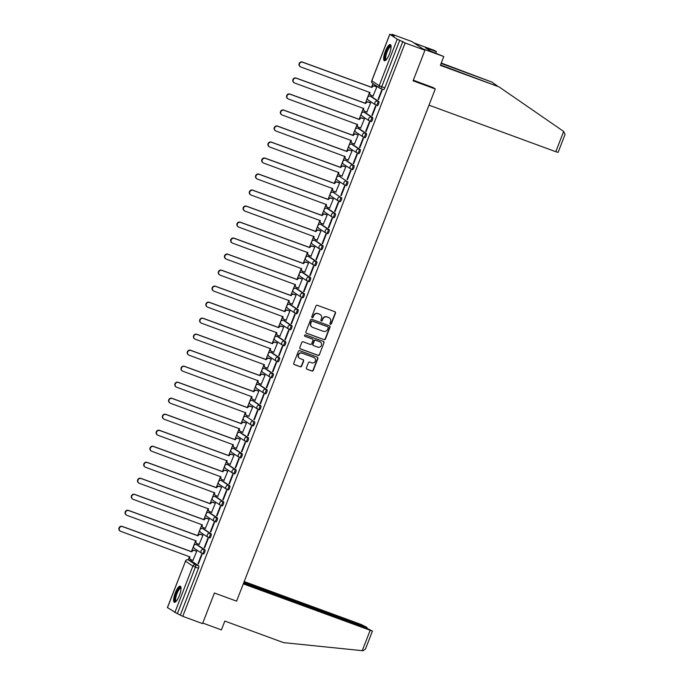 <?xml version="1.0" encoding="UTF-8"?>
<svg xmlns="http://www.w3.org/2000/svg" width="685" height="685" viewBox="0 0 685 685"><rect width="100%" height="100%" fill="white"/><g stroke="black" fill="none" stroke-linecap="round" stroke-linejoin="round"><path stroke-width="1.03" d="M330.393 324.262A0.762 0.728 123.6 0 0 331.352 323.808L335.504 313.105A1.079 1.036 123.6 0 0 334.914 311.735L317.335 305.287A1.079 1.036 123.6 0 0 315.965 305.938L311.812 316.641A0.762 0.728 123.6 0 0 312.223 317.592A0.762 0.728 123.6 0 0 313.182 317.138L313.721 315.759A3.468 3.322 123.6 0 1 318.097 313.679L319.561 314.218A3.468 3.322 123.6 0 1 321.436 318.585L320.897 319.972A0.762 0.728 123.6 0 0 321.308 320.931A0.762 0.728 123.6 0 0 322.267 320.477L322.806 319.09A3.468 3.322 123.6 0 1 327.182 317.009L328.646 317.549A3.468 3.322 123.6 0 1 330.521 321.924L329.982 323.303A0.762 0.728 123.6 0 0 330.393 324.262M330.127 324.091A0.762 0.728 123.6 0 0 331.095 323.637L335.239 312.934A1.079 1.036 123.6 0 0 334.991 311.769M311.958 317.42A0.762 0.728 123.6 0 0 312.925 316.967L313.721 315.759M321.042 320.751A0.762 0.728 123.6 0 0 322.01 320.297L322.806 319.09M202.349 553.617L203.368 553.994A2.209 0.608 -69.8 0 0 203.402 554.011A2.209 0.608 -69.8 0 0 204.712 552.213A2.209 0.608 -69.8 0 0 204.961 549.884L197.571 544.977A2.209 0.608 -69.8 0 0 197.537 544.96A2.209 0.608 -69.8 0 0 197.494 544.952M208.557 537.605L209.576 537.982A2.209 0.608 -69.8 0 0 209.61 537.999A2.209 0.608 -69.8 0 0 210.92 536.201A2.209 0.608 -69.8 0 0 211.168 533.872L203.779 528.966A2.209 0.608 -69.8 0 0 203.745 528.948A2.209 0.608 -69.8 0 0 203.702 528.94M208.814 512.526A2.209 0.608 110.2 0 1 208.856 512.534A2.209 0.608 110.2 0 1 208.899 512.551L216.28 517.458A2.209 0.608 110.2 0 1 216.032 519.787A2.209 0.608 110.2 0 1 214.73 521.585L215.784 521.97A2.209 0.608 -69.8 0 0 215.818 521.987A2.209 0.608 -69.8 0 0 217.128 520.189A2.209 0.608 -69.8 0 0 217.376 517.86L209.995 512.954A2.209 0.608 -69.8 0 0 209.952 512.937A2.209 0.608 -69.8 0 0 209.918 512.928M220.981 505.581L222 505.95A2.209 0.608 -69.8 0 0 222.034 505.975A2.209 0.608 -69.8 0 0 223.344 504.177A2.209 0.608 -69.8 0 0 223.593 501.848L216.203 496.942A2.209 0.608 -69.8 0 0 216.169 496.925A2.209 0.608 -69.8 0 0 216.126 496.916M227.189 489.569L228.208 489.938A2.209 0.608 -69.8 0 0 228.242 489.963A2.209 0.608 -69.8 0 0 229.552 488.165A2.209 0.608 -69.8 0 0 229.8 485.836L222.411 480.93A2.209 0.608 -69.8 0 0 222.377 480.913A2.209 0.608 -69.8 0 0 222.334 480.904M233.397 473.558L234.416 473.926A2.209 0.608 -69.8 0 0 234.45 473.951A2.209 0.608 -69.8 0 0 235.76 472.153A2.209 0.608 -69.8 0 0 236.008 469.824L228.627 464.918A2.209 0.608 -69.8 0 0 228.584 464.901A2.209 0.608 -69.8 0 0 228.55 464.892M239.613 457.546L240.632 457.914A2.209 0.608 -69.8 0 0 240.666 457.931A2.209 0.608 -69.8 0 0 241.976 456.142A2.209 0.608 -69.8 0 0 242.225 453.812L234.835 448.906A2.209 0.608 -69.8 0 0 234.801 448.889A2.209 0.608 -69.8 0 0 234.758 448.88M245.821 441.534L246.84 441.902A2.209 0.608 -69.8 0 0 246.874 441.919A2.209 0.608 -69.8 0 0 248.184 440.13A2.209 0.608 -69.8 0 0 248.432 437.801L241.043 432.894A2.209 0.608 -69.8 0 0 241.009 432.877A2.209 0.608 -69.8 0 0 240.966 432.869M247.259 416.882A2.209 0.608 -69.8 0 0 247.216 416.865A2.209 0.608 -69.8 0 0 247.182 416.857L246.129 416.463A2.209 0.608 110.2 0 1 246.163 416.48L253.544 421.386A2.209 0.608 110.2 0 1 253.296 423.715A2.209 0.608 110.2 0 1 251.994 425.505A2.209 0.608 110.2 0 1 251.952 425.488A2.209 2.115 -56.4 0 1 250.761 422.705A2.209 2.115 -56.4 0 1 253.544 421.386L246.163 416.48A2.209 2.115 123.6 0 0 243.372 417.799A2.209 2.115 -56.4 0 0 244.143 420.367L251.532 425.274A2.209 2.209 0 0 0 251.994 425.505L253.082 425.907A2.209 0.608 -69.8 0 0 253.082 425.907A2.209 0.608 -69.8 0 0 254.392 424.118A2.209 0.608 -69.8 0 0 254.64 421.789M258.245 409.51L259.264 409.878A2.209 0.608 -69.8 0 0 259.298 409.895A2.209 0.608 -69.8 0 0 260.608 408.106A2.209 0.608 -69.8 0 0 260.857 405.777L253.467 400.871A2.209 0.608 -69.8 0 0 253.433 400.853A2.209 0.608 -69.8 0 0 253.39 400.845M264.453 393.49L265.472 393.866A2.209 0.608 -69.8 0 0 265.506 393.884A2.209 0.608 -69.8 0 0 266.816 392.094A2.209 0.608 -69.8 0 0 267.064 389.765L259.675 384.859A2.209 0.608 -69.8 0 0 259.641 384.842A2.209 0.608 -69.8 0 0 259.598 384.833M270.661 377.478L271.68 377.855A2.209 0.608 -69.8 0 0 271.722 377.872A2.209 0.608 -69.8 0 0 273.024 376.082A2.209 0.608 -69.8 0 0 273.272 373.753L265.891 368.847A2.209 0.608 -69.8 0 0 265.849 368.83A2.209 0.608 -69.8 0 0 265.814 368.821M276.877 361.466L277.896 361.843A2.209 0.608 -69.8 0 0 277.93 361.86A2.209 0.608 -69.8 0 0 279.24 360.07A2.209 0.608 -69.8 0 0 279.489 357.741L272.099 352.835A2.209 0.608 -69.8 0 0 272.065 352.818A2.209 0.608 -69.8 0 0 272.022 352.801M283.085 345.454L284.104 345.831A2.209 0.608 -69.8 0 0 284.138 345.848A2.209 0.608 -69.8 0 0 285.448 344.058A2.209 0.608 -69.8 0 0 285.696 341.729L278.307 336.823A2.209 0.608 -69.8 0 0 278.273 336.806A2.209 0.608 -69.8 0 0 278.23 336.789M289.293 329.442L290.312 329.819A2.209 0.608 -69.8 0 0 290.354 329.836A2.209 0.608 -69.8 0 0 291.656 328.046A2.209 0.608 -69.8 0 0 291.904 325.709L284.523 320.811A2.209 0.608 -69.8 0 0 284.481 320.785A2.209 0.608 -69.8 0 0 284.446 320.777M295.509 313.43L296.528 313.807A2.209 0.608 -69.8 0 0 296.562 313.824A2.209 0.608 -69.8 0 0 297.872 312.035A2.209 0.608 -69.8 0 0 298.121 309.697L290.731 304.799A2.209 0.608 -69.8 0 0 290.697 304.774A2.209 0.608 -69.8 0 0 290.654 304.765M301.717 297.418L302.736 297.795A2.209 0.608 -69.8 0 0 302.77 297.812A2.209 0.608 -69.8 0 0 304.08 296.023A2.209 0.608 -69.8 0 0 304.328 293.685L296.939 288.787A2.209 0.608 -69.8 0 0 296.905 288.762A2.209 0.608 -69.8 0 0 296.862 288.753M301.974 272.339A2.209 0.608 110.2 0 1 302.025 272.347A2.209 0.608 110.2 0 1 302.059 272.373L309.44 277.271A2.209 0.608 110.2 0 1 309.192 279.608A2.209 0.608 110.2 0 1 307.89 281.398L308.944 281.783A2.209 0.608 -69.8 0 0 308.986 281.8A2.209 0.608 -69.8 0 0 310.288 280.011A2.209 0.608 -69.8 0 0 310.536 277.673L303.155 272.776A2.209 0.608 -69.8 0 0 303.113 272.75A2.209 0.608 -69.8 0 0 303.078 272.741M314.141 265.395L315.16 265.771A2.209 0.608 -69.8 0 0 315.194 265.789A2.209 0.608 -69.8 0 0 316.504 263.999A2.209 0.608 -69.8 0 0 316.753 261.661L309.363 256.755A2.209 0.608 -69.8 0 0 309.329 256.738A2.209 0.608 -69.8 0 0 309.286 256.729M320.349 249.383L321.368 249.76A2.209 0.608 -69.8 0 0 321.402 249.777A2.209 0.608 -69.8 0 0 322.712 247.987A2.209 0.608 -69.8 0 0 322.96 245.65L315.571 240.743A2.209 0.608 -69.8 0 0 315.537 240.726A2.209 0.608 -69.8 0 0 315.502 240.718M326.557 233.371L327.576 233.748A2.209 0.608 -69.8 0 0 327.618 233.765A2.209 0.608 -69.8 0 0 328.92 231.967A2.209 0.608 -69.8 0 0 329.168 229.638L321.787 224.731A2.209 0.608 -69.8 0 0 321.744 224.714A2.209 0.608 -69.8 0 0 321.71 224.706M332.773 217.359L333.792 217.736A2.209 0.608 -69.8 0 0 333.826 217.753A2.209 0.608 -69.8 0 0 335.136 215.955A2.209 0.608 -69.8 0 0 335.385 213.626L327.995 208.719A2.209 0.608 -69.8 0 0 327.961 208.702A2.209 0.608 -69.8 0 0 327.918 208.694M334.203 192.708A2.209 0.608 -69.8 0 0 334.169 192.69A2.209 0.608 -69.8 0 0 334.134 192.682L333.073 192.288A2.209 0.608 110.2 0 1 333.115 192.305L340.496 197.211A2.209 0.608 110.2 0 1 340.248 199.54A2.209 0.608 110.2 0 1 338.938 201.339A2.209 0.608 110.2 0 1 338.904 201.321A2.209 2.115 -56.4 0 1 337.714 198.539A2.209 2.115 -56.4 0 1 340.496 197.211L333.115 192.305A2.209 2.115 123.6 0 0 330.324 193.632A2.209 2.115 -56.4 0 0 331.095 196.201L338.484 201.107A2.209 2.209 0 0 0 338.938 201.339L340.034 201.741A2.209 0.608 -69.8 0 0 340.034 201.741A2.209 0.608 -69.8 0 0 341.344 199.943A2.209 0.608 -69.8 0 0 341.592 197.614M340.419 176.696A2.209 0.608 -69.8 0 0 340.376 176.679A2.209 0.608 -69.8 0 0 340.342 176.67L339.289 176.276A2.209 0.608 110.2 0 1 339.323 176.293L346.713 181.2A2.209 0.608 110.2 0 1 346.464 183.529A2.209 0.608 110.2 0 1 345.154 185.327A2.209 0.608 110.2 0 1 345.12 185.31A2.209 2.115 -56.4 0 1 343.921 182.527A2.209 2.115 -56.4 0 1 346.713 181.2L339.323 176.293A2.209 2.115 123.6 0 0 336.532 177.62A2.209 2.115 -56.4 0 0 337.303 180.189L344.692 185.096A2.209 2.209 0 0 0 345.154 185.327L346.25 185.729A2.209 0.608 -69.8 0 0 347.552 183.931A2.209 0.608 -69.8 0 0 347.8 181.602M351.405 169.323L352.424 169.7A2.209 0.608 -69.8 0 0 352.458 169.717A2.209 0.608 -69.8 0 0 353.768 167.919A2.209 0.608 -69.8 0 0 354.017 165.59L346.627 160.684A2.209 0.608 -69.8 0 0 346.593 160.667A2.209 0.608 -69.8 0 0 346.55 160.658M357.613 153.312L358.632 153.68A2.209 0.608 -69.8 0 0 358.666 153.705A2.209 0.608 -69.8 0 0 359.976 151.907A2.209 0.608 -69.8 0 0 360.224 149.578L352.835 144.672A2.209 0.608 -69.8 0 0 352.801 144.655A2.209 0.608 -69.8 0 0 352.766 144.646M363.821 137.3L364.84 137.668A2.209 0.608 -69.8 0 0 364.882 137.694A2.209 0.608 -69.8 0 0 366.184 135.895A2.209 0.608 -69.8 0 0 366.432 133.566L359.051 128.66A2.209 0.608 -69.8 0 0 359.017 128.643A2.209 0.608 -69.8 0 0 358.974 128.634M370.037 121.288L371.056 121.656A2.209 0.608 -69.8 0 0 371.09 121.682A2.209 0.608 -69.8 0 0 372.4 119.884A2.209 0.608 -69.8 0 0 372.649 117.555L365.259 112.648A2.209 0.608 -69.8 0 0 365.225 112.631A2.209 0.608 -69.8 0 0 365.182 112.623M376.245 105.276L377.264 105.644A2.209 0.608 -69.8 0 0 377.298 105.661A2.209 0.608 -69.8 0 0 378.608 103.872A2.209 0.608 -69.8 0 0 378.856 101.543L371.467 96.636A2.209 0.608 -69.8 0 0 371.433 96.619A2.209 0.608 -69.8 0 0 371.398 96.611M389.405 54.029A8.605 2.38 -69.8 0 0 390.33 44.602A8.605 2.38 -69.8 0 0 385.33 51.324A8.605 2.38 -69.8 0 0 384.405 60.759A8.605 2.38 -69.8 0 0 389.405 54.029M179.35 595.573A8.605 2.38 -69.8 0 0 180.283 586.146A8.605 2.38 -69.8 0 0 175.283 592.867A8.605 2.38 -69.8 0 0 174.35 602.303A8.605 2.38 -69.8 0 0 179.35 595.573M306.4 367.854A1.079 1.036 123.6 0 0 306.983 369.224L311.923 371.03A1.079 1.036 123.6 0 0 313.285 370.38L317.9 358.495A1.079 1.036 123.6 0 0 317.309 357.125L299.73 350.677A1.079 1.036 123.6 0 0 298.36 351.319L293.754 363.213A1.079 1.036 123.6 0 0 294.336 364.574L300.295 366.766A1.079 1.036 123.6 0 0 301.665 366.115L303.635 361.029A1.079 1.036 123.6 0 0 303.053 359.659L300.099 358.58A2.894 2.774 123.6 0 1 298.66 354.625A2.894 2.774 123.6 0 1 302.188 353.186L313.764 357.433A2.894 2.774 123.6 0 1 315.194 361.389A2.894 2.774 123.6 0 1 311.675 362.827L309.74 362.117A1.079 1.036 123.6 0 0 308.378 362.767L306.4 367.854M389.842 34.319L371.809 80.813L379.199 85.719L397.231 39.225L389.842 34.319L394.397 35.834L392.085 34.301L411.89 41.562L424.94 50.236L413.081 80.821L435.266 88.964L236.608 601.147L214.414 593.004L202.546 623.598L182.749 616.329L405.135 42.967L399.74 40.295L381.708 86.798A2.209 0.608 110.2 0 1 380.423 88.519A2.209 0.608 110.2 0 1 380.389 88.502A2.209 2.115 123.6 0 1 379.969 88.288A2.209 2.209 0 0 0 380.423 88.519L383.514 89.649A2.209 0.608 110.2 0 1 383.472 89.632L380.466 88.528M424.94 50.236L405.135 42.967M324.074 339.7A1.079 1.036 123.6 0 0 325.443 339.049L330.05 327.156A1.079 1.036 123.6 0 0 329.468 325.795L311.88 319.338A1.079 1.036 123.6 0 0 310.519 319.989L305.904 331.874A1.079 1.036 123.6 0 0 306.495 333.244L323.808 339.52A1.079 1.036 123.6 0 0 325.178 338.869L329.793 326.985A1.079 1.036 123.6 0 0 329.536 325.82M323.979 342.825L319.364 354.71A1.079 1.036 123.6 0 1 317.994 355.361L300.415 348.913A1.079 1.036 123.6 0 1 299.825 347.543L301.802 342.457A1.079 1.036 123.6 0 1 303.172 341.806L310.296 344.427A1.079 1.036 123.6 0 0 311.666 343.776L312.976 340.402A1.079 1.036 123.6 0 0 312.394 339.032L304.971 336.309A0.762 0.728 123.6 0 1 304.594 335.273A0.762 0.728 123.6 0 1 305.51 334.897L323.388 341.455A1.079 1.036 123.6 0 1 323.979 342.825L319.364 354.71M191.286 560.964A2.209 0.608 110.2 0 1 191.32 560.972A2.209 0.608 110.2 0 1 191.363 560.989L198.744 565.896L195.662 564.765A2.209 0.608 110.2 0 1 195.388 567.163L177.355 613.657L167.482 607.604M392.085 34.301L391.854 34.901M372.957 83.63L371.484 87.415M369.617 92.227L367.742 97.064M367.4 97.955L365.276 103.426M363.41 108.239L361.534 113.076M361.192 113.967L359.068 119.438M357.202 124.25L355.318 129.088M354.976 129.979L352.852 135.45M350.985 140.262L349.11 145.1M348.768 145.991L346.644 151.462M344.778 156.274L342.902 161.112M342.56 162.002L340.428 167.474M338.57 172.286L336.686 177.124M336.344 178.014L334.22 183.486M332.353 188.298L330.478 193.136M330.136 194.026L328.012 199.498M326.146 204.31L324.27 209.148M323.928 210.038L321.796 215.518M319.938 220.322L318.054 225.159M317.712 226.05L315.588 231.53M313.721 236.334L311.846 241.171M311.504 242.062L309.38 247.542M307.514 252.345L305.638 257.192M305.296 258.074L303.164 263.554M301.306 268.357L299.422 273.204M299.08 274.086L296.956 279.566M295.089 284.369L293.214 289.216M292.872 290.097L290.748 295.577M288.882 300.381L287.006 305.227M286.655 306.109L284.532 311.589M282.674 316.401L280.79 321.239M280.448 322.121L278.324 327.601M276.457 332.413L274.582 337.251M274.24 338.133L272.116 343.613M270.25 348.425L268.374 353.263M268.023 354.145L265.9 359.625M264.033 364.437L262.158 369.275M261.816 370.157L259.692 375.637M257.825 380.449L255.95 385.287M255.608 386.169L253.484 391.649M251.618 396.461L249.742 401.299M249.391 402.181L247.268 407.661M245.401 412.473L243.526 417.311M243.184 418.201L241.06 423.673M239.193 428.485L237.318 433.322M236.976 434.213L234.852 439.684M232.986 444.496L231.11 449.334M230.759 450.225L228.636 455.696M226.769 460.508L224.894 465.346M224.552 466.237L222.428 471.708M220.561 476.52L218.686 481.358M218.344 482.249L216.22 487.72M214.354 492.532L212.478 497.37M212.127 498.26L210.004 503.732M208.137 508.544L206.262 513.382M205.92 514.272L203.796 519.744M201.929 524.556L200.054 529.394M199.712 530.284L197.588 535.756M195.722 540.568L193.838 545.406M193.495 546.296L191.372 551.767M189.505 556.58L188.247 559.842A2.209 0.608 110.2 0 1 188.272 559.859L195.662 564.765A2.209 2.115 -56.4 0 0 192.87 566.084L185.489 561.186L167.448 607.681M182.749 616.329L177.355 613.657M397.231 39.225L399.74 40.295M373.042 96.003L376.853 86.909L376.433 86.712M378.094 99.359L378.488 99.616L382.067 90.377L381.682 90.12L378.094 99.359L378.531 99.513M371.886 115.371L372.28 115.628L375.859 106.389L375.466 106.132L371.886 115.371L372.315 115.525M366.835 112.015L370.636 102.93L370.225 102.724M365.67 131.383L366.064 131.64L369.652 122.401L369.258 122.144L365.67 131.383L366.107 131.537M360.618 128.026L364.429 118.942L364.018 118.736M359.462 147.395L359.856 147.652L363.435 138.413L363.05 138.156L359.462 147.395L359.89 147.549M354.41 144.038L358.221 134.954L357.801 134.748M353.255 163.407L353.648 163.664L357.227 154.425L356.834 154.168L353.255 163.407L353.683 163.561M348.203 160.05L352.004 150.965L351.593 150.76M347.038 179.419L347.432 179.675L351.02 170.445L350.626 170.18L347.038 179.419L347.475 179.581M341.986 176.062L345.797 166.977L345.386 166.772M340.83 195.43L341.224 195.687L344.803 186.457L344.418 186.192L340.83 195.43L341.258 195.593M335.778 192.074L339.589 182.989L339.169 182.784M334.623 211.442L335.016 211.708L338.595 202.469L338.202 202.203L334.623 211.442L335.051 211.605M329.571 208.086L333.372 199.001L332.961 198.796M328.406 227.454L328.8 227.72L332.388 218.481L331.994 218.215L328.406 227.454L328.843 227.617M323.354 224.098L327.165 215.013L326.754 214.807M322.198 243.466L322.592 243.732L326.171 234.493L325.786 234.227L322.198 243.466L322.626 243.629M317.146 240.11L320.957 231.025L320.537 230.819M315.99 259.478L316.376 259.743L319.964 250.504L319.57 250.239L315.99 259.478L316.419 259.641M310.939 256.121L314.74 247.037L314.329 246.831M309.774 275.49L310.168 275.755L313.756 266.516L313.362 266.251L309.774 275.49L310.211 275.653M304.722 272.142L308.533 263.049L308.122 262.843M303.566 291.502L303.96 291.767L307.539 282.528L307.154 282.263L303.566 291.502L303.994 291.664M298.514 288.154L302.325 279.06L301.905 278.855M297.358 307.514L297.744 307.779L301.332 298.54L300.938 298.283L297.358 307.514L297.787 307.676M292.307 304.166L296.108 295.072L295.697 294.867M291.142 323.525L291.536 323.791L295.124 314.552L294.73 314.295L291.142 323.525L291.579 323.688M286.09 320.178L289.901 311.084L289.49 310.887M284.934 339.537L285.328 339.803L288.907 330.564L288.522 330.307L284.934 339.537L285.362 339.7M279.882 336.189L283.693 327.096L283.273 326.899M278.726 355.558L279.112 355.815L282.7 346.576L282.306 346.319L278.726 355.558L279.155 355.712M273.675 352.201L277.476 343.108L277.065 342.911M272.51 371.57L272.904 371.827L276.492 362.588L276.098 362.331L272.51 371.57L272.947 371.724M267.458 368.213L271.269 359.12L270.858 358.923M266.302 387.582L266.696 387.838L270.275 378.599L269.881 378.343L266.302 387.582L266.73 387.736M261.25 384.225L265.061 375.132L264.641 374.935M260.094 403.593L260.48 403.85L264.067 394.611L263.674 394.354L260.094 403.593L260.523 403.748M255.043 400.237L258.844 391.144L258.433 390.947M253.878 419.605L254.272 419.862L257.86 410.623L257.466 410.366L253.878 419.605L254.315 419.759M248.826 416.249L252.637 407.155L252.226 406.958M247.67 435.617L248.064 435.874L251.643 426.635L251.249 426.378L247.67 435.617L248.098 435.771M242.618 432.261L246.429 423.167L246.009 422.97M241.462 451.629L241.848 451.886L245.435 442.647L245.042 442.39L241.462 451.629L241.891 451.783M236.411 448.273L240.212 439.179L239.801 438.982M235.246 467.641L235.64 467.898L239.219 458.659L238.834 458.402L235.246 467.641L235.683 467.795M230.194 464.284L234.005 455.2L233.585 454.994M229.038 483.653L229.432 483.91L233.011 474.671L232.617 474.414L229.038 483.653L229.466 483.807M223.986 480.296L227.788 471.212L227.377 471.006M222.831 499.665L223.216 499.922L226.803 490.683L226.41 490.426L222.831 499.665L223.259 499.819M217.779 496.308L221.58 487.223L221.169 487.018M216.614 515.677L217.008 515.933L220.587 506.694L220.202 506.438L216.614 515.677L217.051 515.831M211.562 512.32L215.373 503.235L214.953 503.03M210.406 531.688L210.8 531.945L214.379 522.715L213.985 522.449L210.406 531.688L210.834 531.851M205.354 528.332L209.156 519.247L208.745 519.042M204.198 547.7L204.584 547.957L208.171 538.727L207.778 538.461L204.198 547.7L204.627 547.863M199.147 544.344L202.948 535.259L202.537 535.053M197.982 563.712L198.376 563.969L201.955 554.739L201.57 554.473L197.982 563.712L198.419 563.875M192.93 560.356L196.741 551.271L196.321 551.065M435.266 88.964L432.826 87.337M345.189 185.335L346.208 185.712A2.209 0.608 -69.8 0 0 346.25 185.729M180.438 614.796L198.47 568.293A2.209 0.608 -69.8 0 0 198.744 565.896M402.831 41.434L384.79 87.928A2.209 0.608 110.2 0 1 383.514 89.649M329.177 317.806A3.468 3.322 123.6 0 0 328.389 317.378L328.646 317.549M322.541 318.919A3.468 3.322 123.6 0 1 326.916 316.838L328.389 317.378M320.092 314.475A3.468 3.322 123.6 0 0 319.304 314.047L319.561 314.218M313.456 315.579A3.468 3.322 123.6 0 1 317.831 313.507L319.304 314.047M306.161 333.038A1.079 1.036 123.6 0 0 306.229 333.073L323.808 339.52M328.252 327.764A0.762 0.728 123.6 0 0 327.841 326.805L312.411 321.145A0.762 0.728 123.6 0 0 311.452 321.599L310.887 323.063A3.468 3.322 123.6 0 0 312.762 327.43L323.311 331.3A3.468 3.322 123.6 0 0 327.687 329.228L328.252 327.764M311.966 327.002A3.468 3.322 123.6 0 1 310.622 322.883L311.195 321.428A0.762 0.728 123.6 0 1 312.146 320.974L327.584 326.634M300.081 348.708A1.079 1.036 123.6 0 0 300.15 348.733L317.737 355.19A1.079 1.036 123.6 0 0 319.107 354.539M312.463 339.066A1.079 1.036 123.6 0 0 312.129 338.861L304.705 336.138A0.762 0.728 123.6 0 0 304.705 336.138L304.971 336.309M317.703 347.141A2.894 2.774 123.6 0 0 320.349 342.029A2.894 2.774 123.6 0 0 319.792 341.746L315.708 340.257A1.079 1.036 123.6 0 0 314.346 340.899L313.036 344.281A1.079 1.036 123.6 0 0 313.619 345.642L317.703 347.141M320.212 341.952A2.894 2.774 123.6 0 0 319.527 341.575L319.792 341.746M313.293 345.437A1.079 1.036 123.6 0 1 312.771 344.101L314.081 340.728A1.079 1.036 123.6 0 1 315.451 340.077L319.527 341.575M323.714 342.654A1.079 1.036 123.6 0 0 323.457 341.49M314.184 357.63A2.894 2.774 123.6 0 0 313.499 357.262L313.764 357.433M299.413 358.204A2.894 2.774 123.6 0 1 301.922 353.015L313.499 357.262M294.002 364.377A1.079 1.036 123.6 0 0 294.079 364.403L300.039 366.595A1.079 1.036 123.6 0 0 301.4 365.944L303.378 360.858A1.079 1.036 123.6 0 0 303.121 359.693M306.657 369.018A1.079 1.036 123.6 0 0 306.726 369.044L311.658 370.859A1.079 1.036 123.6 0 0 313.028 370.208L317.634 358.315A1.079 1.036 123.6 0 0 317.386 357.159M376.836 86.961L374.712 86.182A2.209 2.115 123.6 0 0 371.929 87.5L302.701 62.275A2.534 2.432 123.6 0 0 300.39 66.753A2.534 2.432 123.6 0 0 300.878 67.002L369.977 92.535A2.209 2.115 123.6 0 0 370.748 95.104L370.405 94.872A2.209 2.115 -56.4 0 1 369.635 92.304L369.66 92.244M370.748 95.104A2.209 2.115 123.6 0 0 371.167 95.318L373.291 96.097M300.39 66.753L300.047 66.522A2.534 2.432 -56.4 0 1 302.368 62.052L371.587 87.278A2.209 2.115 -56.4 0 1 374.378 85.959L374.712 86.182M376.681 86.798L374.378 85.959M370.619 102.973L368.504 102.193A2.209 2.115 123.6 0 0 365.713 103.512L296.494 78.287A2.534 2.432 123.6 0 0 294.173 82.765A2.534 2.432 123.6 0 0 294.661 83.013L363.769 108.547A2.209 2.115 123.6 0 0 364.54 111.116L364.197 110.884A2.209 2.115 -56.4 0 1 363.427 108.316L363.452 108.256M364.54 111.116A2.209 2.115 123.6 0 0 364.959 111.33L367.083 112.109M294.173 82.765L293.839 82.543A2.534 2.432 -56.4 0 1 296.151 78.064L365.379 103.289A2.209 2.115 -56.4 0 1 368.162 101.971L368.504 102.193M370.474 102.81L368.162 101.971M364.411 118.984L362.296 118.205A2.209 2.115 123.6 0 0 359.505 119.524L290.286 94.299A2.534 2.432 123.6 0 0 287.965 98.777A2.534 2.432 123.6 0 0 288.453 99.025L357.553 124.559A2.209 2.115 123.6 0 0 358.324 127.127L357.99 126.896A2.209 2.115 -56.4 0 1 357.219 124.336L357.245 124.268M358.324 127.127A2.209 2.115 123.6 0 0 358.752 127.341L360.867 128.121M287.965 98.777L287.623 98.554A2.534 2.432 -56.4 0 1 289.943 94.076L359.171 119.301A2.209 2.115 -56.4 0 1 361.954 117.983L362.296 118.205M364.257 118.83L361.954 117.983M563.661 131.434L565.065 134.431L558.104 152.378L555.8 151.702L563.661 131.434L499.082 86.909L440.369 65.366L443.794 56.538L422.893 48.875L413.937 42.924L434.838 50.596L436.379 51.615L425.453 47.736L430.488 51.075L443.794 56.538M440.524 64.964L499.082 86.909M435.788 53.147L436.379 51.615M441.268 63.037L491.667 81.995L441.114 63.44M497.079 85.719L491.667 81.995M428.99 105.165L555.8 151.702M413.32 80.188L433.22 87.603M428.159 49.534L428.433 48.832M243.303 583.885L372.417 631.099L366.569 628.068L243.663 582.961M372.417 631.099L365.456 649.046L363.024 650.75L283.539 642.624L224.826 621.072L221.401 629.9L202.76 623.059M364.523 627.314L364.711 626.835L366.92 627.409L361.166 624.48L244.202 581.556M364.711 626.835L243.843 582.481M386.04 59.963A7.449 2.064 110.2 0 1 385.475 59.903A7.449 2.064 110.2 0 1 386.4 51.803A7.449 2.064 110.2 0 1 390.852 46.041A7.449 2.064 110.2 0 1 391.067 46.272M391.084 46.7A6.893 1.909 -69.8 0 0 391.032 46.683A6.893 1.909 -69.8 0 0 386.948 52.283A6.893 1.909 -69.8 0 0 386.169 59.569A6.893 1.909 -69.8 0 0 386.289 59.629A6.893 1.909 -69.8 0 0 386.331 59.638M390.715 44.919A8.545 2.363 -69.8 0 0 385.938 52.154A8.545 2.363 -69.8 0 0 384.901 60.759M175.994 601.507A7.449 2.064 110.2 0 1 175.428 601.447A7.449 2.064 110.2 0 1 176.353 593.347A7.449 2.064 110.2 0 1 180.797 587.584A7.449 2.064 110.2 0 1 181.02 587.807M181.028 588.244A6.893 1.909 -69.8 0 0 180.986 588.227A6.893 1.909 -69.8 0 0 176.901 593.827A6.893 1.909 -69.8 0 0 176.122 601.113A6.893 1.909 -69.8 0 0 176.233 601.173A6.893 1.909 -69.8 0 0 176.285 601.182M180.66 586.463A8.545 2.363 -69.8 0 0 175.891 593.698A8.545 2.363 -69.8 0 0 174.846 602.303M358.204 134.996L356.08 134.217A2.209 2.115 123.6 0 0 353.297 135.536L284.07 110.311A2.534 2.432 123.6 0 0 281.758 114.789A2.534 2.432 123.6 0 0 282.246 115.037L351.345 140.571A2.209 2.115 123.6 0 0 352.116 143.139L351.773 142.917A2.209 2.115 -56.4 0 1 351.003 140.348L351.028 140.279M352.116 143.139A2.209 2.115 123.6 0 0 352.535 143.353L354.659 144.133M281.758 114.789L281.415 114.566A2.534 2.432 -56.4 0 1 283.736 110.088L352.955 135.313A2.209 2.115 -56.4 0 1 355.746 133.995L356.08 134.217M358.05 134.842L355.746 133.995M351.987 151.008L349.872 150.229A2.209 2.115 123.6 0 0 347.081 151.556L277.862 126.323A2.534 2.432 123.6 0 0 275.541 130.801A2.534 2.432 123.6 0 0 276.029 131.049L345.137 156.582A2.209 2.115 123.6 0 0 345.908 159.151L345.565 158.929A2.209 2.115 -56.4 0 1 344.795 156.36L344.82 156.291M345.908 159.151A2.209 2.115 123.6 0 0 346.327 159.365L348.451 160.144M275.541 130.801L275.207 130.578A2.534 2.432 -56.4 0 1 277.519 126.1L346.747 151.325A2.209 2.115 -56.4 0 1 349.53 150.006L349.872 150.229M351.842 150.854L349.53 150.006M345.779 167.02L343.664 166.241A2.209 2.115 123.6 0 0 340.873 167.568L271.654 142.334A2.534 2.432 123.6 0 0 269.333 146.813A2.534 2.432 123.6 0 0 269.822 147.061L338.921 172.594A2.209 2.115 123.6 0 0 339.692 175.163L339.358 174.94A2.209 2.115 -56.4 0 1 338.587 172.372L338.613 172.303M339.692 175.163A2.209 2.115 123.6 0 0 340.12 175.377L342.235 176.156M269.333 146.813L268.991 146.59A2.534 2.432 -56.4 0 1 271.311 142.112L340.531 167.337A2.209 2.115 -56.4 0 1 343.322 166.018L343.664 166.241M345.625 166.866L343.322 166.018M339.572 183.032L337.448 182.253A2.209 2.115 123.6 0 0 334.665 183.58L265.438 158.355A2.534 2.432 123.6 0 0 263.126 162.825A2.534 2.432 123.6 0 0 263.614 163.073L332.713 188.606A2.209 2.115 123.6 0 0 333.484 191.175L333.141 190.952A2.209 2.115 -56.4 0 1 332.371 188.384L332.396 188.315M333.484 191.175A2.209 2.115 123.6 0 0 333.903 191.389L336.027 192.168M263.126 162.825L262.783 162.602A2.534 2.432 -56.4 0 1 265.104 158.124L334.323 183.349A2.209 2.115 -56.4 0 1 337.114 182.03L337.448 182.253M339.417 182.878L337.114 182.03M333.355 199.044L331.24 198.265A2.209 2.115 123.6 0 0 328.449 199.592L259.23 174.367A2.534 2.432 123.6 0 0 256.909 178.836A2.534 2.432 123.6 0 0 257.397 179.085L326.505 204.618A2.209 2.115 123.6 0 0 327.276 207.187L326.933 206.964A2.209 2.115 -56.4 0 1 326.163 204.395L326.188 204.327M327.276 207.187A2.209 2.115 123.6 0 0 327.695 207.401L329.81 208.18M256.909 178.836L256.575 178.614A2.534 2.432 -56.4 0 1 258.887 174.136L328.115 199.361A2.209 2.115 -56.4 0 1 330.898 198.042L331.24 198.265M333.21 198.89L330.898 198.042M327.147 215.056L325.033 214.277A2.209 2.115 123.6 0 0 322.241 215.604L253.022 190.379A2.534 2.432 123.6 0 0 250.701 194.848A2.534 2.432 123.6 0 0 251.19 195.097L320.289 220.63A2.209 2.115 123.6 0 0 321.059 223.199L320.726 222.976A2.209 2.115 -56.4 0 1 319.955 220.407L319.981 220.339M321.059 223.199A2.209 2.115 123.6 0 0 321.488 223.413L323.603 224.192M250.701 194.848L250.359 194.626A2.534 2.432 -56.4 0 1 252.679 190.147L321.899 215.373A2.209 2.115 -56.4 0 1 324.69 214.054L325.033 214.277M326.993 214.902L324.69 214.054M320.94 231.068L318.816 230.288A2.209 2.115 123.6 0 0 316.033 231.616L246.805 206.39A2.534 2.432 123.6 0 0 244.494 210.86A2.534 2.432 123.6 0 0 244.973 211.108L314.081 236.642A2.209 2.115 123.6 0 0 314.852 239.211L314.509 238.988A2.209 2.115 -56.4 0 1 313.739 236.419L313.764 236.351M314.852 239.211A2.209 2.115 123.6 0 0 315.271 239.425L317.395 240.204M244.494 210.86L244.151 210.637A2.534 2.432 -56.4 0 1 246.472 206.159L315.691 231.384A2.209 2.115 -56.4 0 1 318.482 230.066L318.816 230.288M320.785 230.913L318.482 230.066M314.723 247.079L312.608 246.3A2.209 2.115 123.6 0 0 309.817 247.627L240.598 222.402A2.534 2.432 123.6 0 0 238.277 226.872A2.534 2.432 123.6 0 0 238.765 227.12L307.873 252.654A2.209 2.115 123.6 0 0 308.635 255.222L308.301 255A2.209 2.115 -56.4 0 1 307.531 252.431L307.556 252.363M308.635 255.222A2.209 2.115 123.6 0 0 309.063 255.436L311.178 256.216M238.277 226.872L237.943 226.649A2.534 2.432 -56.4 0 1 240.255 222.171L309.483 247.396A2.209 2.115 -56.4 0 1 312.266 246.078L312.608 246.3M314.578 246.925L312.266 246.078M308.515 263.091L306.4 262.312A2.209 2.115 123.6 0 0 303.609 263.639L234.39 238.414A2.534 2.432 123.6 0 0 232.069 242.884A2.534 2.432 123.6 0 0 232.558 243.132L301.657 268.666A2.209 2.115 123.6 0 0 302.427 271.234L302.094 271.012A2.209 2.115 -56.4 0 1 301.323 268.443L301.349 268.374M302.427 271.234A2.209 2.115 123.6 0 0 302.856 271.448L304.971 272.228M232.069 242.884L231.727 242.661A2.534 2.432 -56.4 0 1 234.047 238.183L303.267 263.417A2.209 2.115 -56.4 0 1 306.058 262.09L306.4 262.312M308.361 262.937L306.058 262.09M302.308 279.103L300.184 278.324A2.209 2.115 123.6 0 0 297.401 279.651L228.173 254.426A2.534 2.432 123.6 0 0 225.853 258.896A2.534 2.432 123.6 0 0 226.341 259.144L295.449 284.677A2.209 2.115 123.6 0 0 296.22 287.246L295.877 287.024A2.209 2.115 -56.4 0 1 295.107 284.455L295.132 284.386M296.22 287.246A2.209 2.115 123.6 0 0 296.639 287.46L298.763 288.239M225.853 258.896L225.519 258.673A2.534 2.432 -56.4 0 1 227.84 254.195L297.059 279.429A2.209 2.115 -56.4 0 1 299.85 278.101L300.184 278.324M302.154 278.949L299.85 278.101M296.091 295.115L293.976 294.336A2.209 2.115 123.6 0 0 291.185 295.663L221.966 270.438A2.534 2.432 123.6 0 0 219.645 274.908A2.534 2.432 123.6 0 0 220.133 275.156L289.241 300.689A2.209 2.115 123.6 0 0 290.003 303.258L289.669 303.035A2.209 2.115 -56.4 0 1 288.899 300.467L288.924 300.398M290.003 303.258A2.209 2.115 123.6 0 0 290.431 303.472L292.546 304.251M219.645 274.908L219.311 274.685A2.534 2.432 -56.4 0 1 221.623 270.215L290.851 295.44A2.209 2.115 -56.4 0 1 293.634 294.113L293.976 294.336M295.946 294.961L293.634 294.113M289.883 311.127L287.76 310.356A2.209 2.115 123.6 0 0 284.977 311.675L215.758 286.45A2.534 2.432 123.6 0 0 213.437 290.919A2.534 2.432 123.6 0 0 213.925 291.168L283.025 316.701A2.209 2.115 123.6 0 0 283.796 319.27L283.453 319.047A2.209 2.115 -56.4 0 1 282.691 316.479L282.717 316.41M283.796 319.27A2.209 2.115 123.6 0 0 284.224 319.484L286.339 320.263M213.437 290.919L213.095 290.697A2.534 2.432 -56.4 0 1 215.415 286.227L284.635 311.452A2.209 2.115 -56.4 0 1 287.426 310.125L287.76 310.356M289.729 310.973L287.426 310.125M283.676 327.139L281.552 326.368A2.209 2.115 123.6 0 0 278.769 327.687L209.541 302.462A2.534 2.432 123.6 0 0 207.221 306.931A2.534 2.432 123.6 0 0 207.709 307.18L276.817 332.713A2.209 2.115 123.6 0 0 277.588 335.282L277.245 335.059A2.209 2.115 -56.4 0 1 276.475 332.49L276.5 332.422M277.588 335.282A2.209 2.115 123.6 0 0 278.007 335.496L280.131 336.275M207.221 306.931L206.887 306.709A2.534 2.432 -56.4 0 1 209.208 302.239L278.427 327.464A2.209 2.115 -56.4 0 1 281.218 326.137L281.552 326.368M283.522 326.985L281.218 326.137M277.459 343.151L275.344 342.38A2.209 2.115 123.6 0 0 272.553 343.699L203.334 318.474A2.534 2.432 123.6 0 0 201.013 322.952A2.534 2.432 123.6 0 0 201.501 323.192L270.609 348.725A2.209 2.115 123.6 0 0 271.371 351.294L271.037 351.071A2.209 2.115 -56.4 0 1 270.267 348.502L270.292 348.434M271.371 351.294A2.209 2.115 123.6 0 0 271.799 351.508L273.914 352.287M201.013 322.952L200.671 322.721A2.534 2.432 -56.4 0 1 202.991 318.251L272.219 343.476A2.209 2.115 -56.4 0 1 275.002 342.149L275.344 342.38M277.314 342.997L275.002 342.149M271.251 359.163L269.128 358.392A2.209 2.115 123.6 0 0 266.345 359.711L197.126 334.485A2.534 2.432 123.6 0 0 194.805 338.964A2.534 2.432 123.6 0 0 195.293 339.203L264.393 364.737A2.209 2.115 123.6 0 0 265.163 367.306L264.821 367.083A2.209 2.115 -56.4 0 1 264.059 364.514L264.085 364.446M265.163 367.306A2.209 2.115 123.6 0 0 265.592 367.528L267.707 368.299M194.805 338.964L194.463 338.733A2.534 2.432 -56.4 0 1 196.783 334.263L266.003 359.488A2.209 2.115 -56.4 0 1 268.794 358.161L269.128 358.392M271.097 359.008L268.794 358.161M265.044 375.175L262.92 374.404A2.209 2.115 123.6 0 0 260.137 375.722L190.91 350.497A2.534 2.432 123.6 0 0 188.589 354.976A2.534 2.432 123.6 0 0 189.077 355.215L258.185 380.757A2.209 2.115 123.6 0 0 258.956 383.317L258.613 383.095A2.209 2.115 -56.4 0 1 257.843 380.526L257.868 380.466M258.956 383.317A2.209 2.115 123.6 0 0 259.375 383.54L261.499 384.311M188.589 354.976L188.255 354.744A2.534 2.432 -56.4 0 1 190.576 350.275L259.795 375.5A2.209 2.115 -56.4 0 1 262.578 374.173L262.92 374.404M264.889 375.02L262.578 374.173M258.827 391.195L256.712 390.416A2.209 2.115 123.6 0 0 253.921 391.734L184.702 366.509A2.534 2.432 123.6 0 0 182.381 370.987A2.534 2.432 123.6 0 0 182.869 371.236L251.969 396.769A2.209 2.115 123.6 0 0 252.739 399.338L252.405 399.107A2.209 2.115 -56.4 0 1 251.635 396.538L251.66 396.478M252.739 399.338A2.209 2.115 123.6 0 0 253.167 399.552L255.282 400.323M182.381 370.987L182.039 370.756A2.534 2.432 -56.4 0 1 184.359 366.287L253.587 391.512A2.209 2.115 -56.4 0 1 256.37 390.185L256.712 390.416M258.682 391.032L256.37 390.185M252.619 407.207L250.496 406.428A2.209 2.115 123.6 0 0 247.713 407.746L178.494 382.521A2.534 2.432 123.6 0 0 176.173 386.999A2.534 2.432 123.6 0 0 176.661 387.248L245.761 412.781A2.209 2.115 123.6 0 0 246.531 415.35L246.189 415.119A2.209 2.115 -56.4 0 1 245.427 412.55L245.453 412.49M246.531 415.35A2.209 2.115 123.6 0 0 246.96 415.564L249.075 416.334M176.173 386.999L175.831 386.768A2.534 2.432 -56.4 0 1 178.151 382.298L247.371 407.524A2.209 2.115 -56.4 0 1 250.162 406.196L250.496 406.428M252.465 407.044L250.162 406.196M246.412 423.219L244.288 422.44A2.209 2.115 123.6 0 0 241.505 423.758L172.277 398.533A2.534 2.432 123.6 0 0 169.957 403.011A2.534 2.432 123.6 0 0 170.445 403.259L239.553 428.793A2.209 2.115 123.6 0 0 240.324 431.362L239.981 431.13A2.209 2.115 -56.4 0 1 239.211 428.562L239.236 428.502M240.324 431.362A2.209 2.115 123.6 0 0 240.743 431.576L242.867 432.355M169.957 403.011L169.623 402.78A2.534 2.432 -56.4 0 1 171.944 398.31L241.163 423.535A2.209 2.115 -56.4 0 1 243.946 422.217L244.288 422.44M246.257 423.056L243.946 422.217M240.195 439.231L238.08 438.451A2.209 2.115 123.6 0 0 235.289 439.77L166.07 414.545A2.534 2.432 123.6 0 0 163.749 419.023A2.534 2.432 123.6 0 0 164.237 419.271L233.337 444.805A2.209 2.115 123.6 0 0 234.107 447.373L233.773 447.142A2.209 2.115 -56.4 0 1 233.003 444.574L233.028 444.514M234.107 447.373A2.209 2.115 123.6 0 0 234.535 447.588L236.65 448.367M163.749 419.023L163.407 418.792A2.534 2.432 -56.4 0 1 165.727 414.322L234.955 439.547A2.209 2.115 -56.4 0 1 237.738 438.229L238.08 438.451M240.05 439.068L237.738 438.229M233.987 455.242L231.864 454.463A2.209 2.115 123.6 0 0 229.081 455.782L159.862 430.557A2.534 2.432 123.6 0 0 157.541 435.035A2.534 2.432 123.6 0 0 158.029 435.283L227.129 460.817A2.209 2.115 123.6 0 0 227.9 463.385L227.557 463.154A2.209 2.115 -56.4 0 1 226.795 460.585L226.812 460.526M227.9 463.385A2.209 2.115 123.6 0 0 228.328 463.599L230.443 464.379M157.541 435.035L157.199 434.812A2.534 2.432 -56.4 0 1 159.519 430.334L228.739 455.559A2.209 2.115 -56.4 0 1 231.53 454.241L231.864 454.463M233.833 455.08L231.53 454.241M227.771 471.254L225.656 470.475A2.209 2.115 123.6 0 0 222.873 471.794L153.645 446.569A2.534 2.432 123.6 0 0 151.325 451.047A2.534 2.432 123.6 0 0 151.813 451.295L220.921 476.828A2.209 2.115 123.6 0 0 221.692 479.397L221.349 479.166A2.209 2.115 -56.4 0 1 220.579 476.597L220.604 476.537M221.692 479.397A2.209 2.115 123.6 0 0 222.111 479.611L224.235 480.39M151.325 451.047L150.991 450.824A2.534 2.432 -56.4 0 1 153.312 446.346L222.531 471.571A2.209 2.115 -56.4 0 1 225.314 470.252L225.656 470.475M227.625 471.1L225.314 470.252M221.563 487.266L219.448 486.487A2.209 2.115 123.6 0 0 216.657 487.806L147.438 462.58A2.534 2.432 123.6 0 0 145.117 467.059A2.534 2.432 123.6 0 0 145.605 467.307L214.705 492.84A2.209 2.115 123.6 0 0 215.475 495.409L215.141 495.178A2.209 2.115 -56.4 0 1 214.371 492.618L214.396 492.549M215.475 495.409A2.209 2.115 123.6 0 0 215.903 495.623L218.018 496.402M145.117 467.059L144.775 466.836A2.534 2.432 -56.4 0 1 147.095 462.358L216.323 487.583A2.209 2.115 -56.4 0 1 219.106 486.264L219.448 486.487M221.418 487.112L219.106 486.264M215.355 503.278L213.232 502.499A2.209 2.115 123.6 0 0 210.449 503.826L141.23 478.592A2.534 2.432 123.6 0 0 138.909 483.071A2.534 2.432 123.6 0 0 139.398 483.319L208.497 508.852A2.209 2.115 123.6 0 0 209.267 511.421L208.925 511.198A2.209 2.115 -56.4 0 1 208.154 508.63L208.18 508.561M209.267 511.421A2.209 2.115 123.6 0 0 209.696 511.635L211.811 512.414M138.909 483.071L138.567 482.848A2.534 2.432 -56.4 0 1 140.887 478.37L210.107 503.595A2.209 2.115 -56.4 0 1 212.898 502.276L213.232 502.499M215.201 503.124L212.898 502.276M209.139 519.29L207.024 518.511A2.209 2.115 123.6 0 0 204.241 519.838L135.013 494.604A2.534 2.432 123.6 0 0 132.693 499.082A2.534 2.432 123.6 0 0 133.181 499.331L202.289 524.864A2.209 2.115 123.6 0 0 203.06 527.433L202.717 527.21A2.209 2.115 -56.4 0 1 201.947 524.641L201.972 524.573M203.06 527.433A2.209 2.115 123.6 0 0 203.479 527.647L205.603 528.426M132.693 499.082L132.359 498.86A2.534 2.432 -56.4 0 1 134.68 494.382L203.899 519.607A2.209 2.115 -56.4 0 1 206.682 518.288L207.024 518.511M208.994 519.136L206.682 518.288M202.931 535.302L200.816 534.523A2.209 2.115 123.6 0 0 198.025 535.85L128.806 510.616A2.534 2.432 123.6 0 0 126.485 515.094A2.534 2.432 123.6 0 0 126.973 515.343L196.073 540.876A2.209 2.115 123.6 0 0 196.843 543.445L196.509 543.222A2.209 2.115 -56.4 0 1 195.739 540.653L195.764 540.585M196.843 543.445A2.209 2.115 123.6 0 0 197.271 543.659L199.386 544.438M126.485 515.094L126.143 514.872A2.534 2.432 -56.4 0 1 128.463 510.394L197.691 535.619A2.209 2.115 -56.4 0 1 200.474 534.3L200.816 534.523M202.777 535.148L200.474 534.3M196.723 551.314L194.6 550.534A2.209 2.115 123.6 0 0 191.817 551.862L122.598 526.637A2.534 2.432 123.6 0 0 120.277 531.106A2.534 2.432 123.6 0 0 120.765 531.354L189.865 556.888A2.209 2.115 123.6 0 0 190.635 559.457L190.293 559.234A2.209 2.115 -56.4 0 1 189.522 556.665L189.548 556.597M190.635 559.457A2.209 2.115 123.6 0 0 191.064 559.671L193.179 560.45M120.277 531.106L119.935 530.884A2.534 2.432 -56.4 0 1 122.255 526.405L191.475 551.63A2.209 2.115 -56.4 0 1 194.266 550.312L194.6 550.534M196.569 551.16L194.266 550.312M196.389 544.549A2.209 0.608 110.2 0 1 196.441 544.558A2.209 0.608 110.2 0 1 196.475 544.575L203.865 549.481A2.209 0.608 110.2 0 1 203.616 551.81A2.209 0.608 110.2 0 1 202.306 553.608A2.209 0.608 110.2 0 1 202.272 553.591A2.209 2.115 -56.4 0 1 201.073 550.808A2.209 2.115 -56.4 0 1 203.865 549.481L204.961 549.884M197.571 544.977L196.475 544.575A2.209 2.115 123.6 0 0 193.692 545.902A2.209 2.115 -56.4 0 0 194.454 548.471L201.844 553.377A2.209 2.209 0 0 0 202.306 553.608L203.402 554.011M202.606 528.537A2.209 0.608 110.2 0 1 202.649 528.546A2.209 0.608 110.2 0 1 202.683 528.563L210.072 533.469A2.209 0.608 110.2 0 1 209.824 535.798A2.209 0.608 110.2 0 1 208.514 537.597A2.209 0.608 110.2 0 1 208.48 537.579A2.209 2.115 -56.4 0 1 207.29 534.797A2.209 2.115 -56.4 0 1 210.072 533.469L211.168 533.872M203.779 528.966L202.683 528.563A2.209 2.115 123.6 0 0 199.9 529.89A2.209 2.115 -56.4 0 0 200.671 532.459L208.052 537.365A2.209 2.209 0 0 0 208.514 537.597L209.61 537.999M209.995 512.954L208.899 512.551A2.209 2.115 123.6 0 0 206.108 513.878A2.209 2.115 -56.4 0 0 206.879 516.447L214.268 521.353A2.209 2.115 -56.4 0 1 216.28 517.458L217.376 517.86M215.022 496.514A2.209 0.608 110.2 0 1 215.073 496.522A2.209 0.608 110.2 0 1 215.107 496.539L222.497 501.446A2.209 0.608 110.2 0 1 222.248 503.775A2.209 0.608 110.2 0 1 220.938 505.573A2.209 0.608 110.2 0 1 220.904 505.556A2.209 2.115 -56.4 0 1 219.705 502.773A2.209 2.115 -56.4 0 1 222.497 501.446L223.593 501.848M216.203 496.942L215.107 496.539A2.209 2.115 123.6 0 0 212.324 497.867A2.209 2.115 -56.4 0 0 213.086 500.435L220.476 505.333A2.209 2.209 0 0 0 220.938 505.573L222.034 505.975M221.238 480.502A2.209 0.608 110.2 0 1 221.281 480.51A2.209 0.608 110.2 0 1 221.315 480.528L228.704 485.434A2.209 0.608 110.2 0 1 228.456 487.763A2.209 0.608 110.2 0 1 227.146 489.561A2.209 0.608 110.2 0 1 227.112 489.544A2.209 2.115 -56.4 0 1 225.922 486.752A2.209 2.115 -56.4 0 1 228.704 485.434L229.8 485.836M222.411 480.93L221.315 480.528A2.209 2.115 123.6 0 0 218.532 481.855A2.209 2.115 -56.4 0 0 219.303 484.423L226.692 489.321A2.209 2.209 0 0 0 227.146 489.561L228.242 489.963M227.446 464.49A2.209 0.608 110.2 0 1 227.488 464.498A2.209 0.608 110.2 0 1 227.531 464.516L234.912 469.422A2.209 0.608 110.2 0 1 234.664 471.751A2.209 0.608 110.2 0 1 233.362 473.549A2.209 0.608 110.2 0 1 233.32 473.523A2.209 2.115 -56.4 0 1 232.129 470.741A2.209 2.115 -56.4 0 1 234.912 469.422L236.008 469.824M228.627 464.918L227.531 464.516A2.209 2.115 123.6 0 0 224.74 465.843A2.209 2.115 -56.4 0 0 225.511 468.412L232.9 473.309A2.209 2.209 0 0 0 233.362 473.549L234.45 473.951M233.653 448.478A2.209 0.608 110.2 0 1 233.705 448.487A2.209 0.608 110.2 0 1 233.739 448.504L241.129 453.41A2.209 0.608 110.2 0 1 240.88 455.739A2.209 0.608 110.2 0 1 239.57 457.537A2.209 0.608 110.2 0 1 239.536 457.512A2.209 2.115 -56.4 0 1 238.337 454.729A2.209 2.115 -56.4 0 1 241.129 453.41L242.225 453.812M234.835 448.906L233.739 448.504A2.209 2.115 123.6 0 0 230.956 449.831A2.209 2.115 -56.4 0 0 231.727 452.391L239.108 457.297A2.209 2.209 0 0 0 239.57 457.537L240.666 457.931M239.87 432.466A2.209 0.608 110.2 0 1 239.913 432.475A2.209 0.608 110.2 0 1 239.947 432.492L247.336 437.398A2.209 0.608 110.2 0 1 247.088 439.727A2.209 0.608 110.2 0 1 245.778 441.525A2.209 0.608 110.2 0 1 245.744 441.5A2.209 2.115 -56.4 0 1 244.554 438.717A2.209 2.115 -56.4 0 1 247.336 437.398L248.432 437.801M241.043 432.894L239.947 432.492A2.209 2.115 123.6 0 0 237.164 433.81A2.209 2.115 -56.4 0 0 237.935 436.379L245.324 441.286A2.209 2.209 0 0 0 245.778 441.525L246.874 441.919M246.078 416.454A2.209 0.608 110.2 0 1 246.129 416.463A2.209 2.209 0 0 0 244.143 420.367M252.285 400.442A2.209 0.608 110.2 0 1 252.337 400.451A2.209 0.608 110.2 0 1 252.371 400.468L259.761 405.374A2.209 0.608 110.2 0 1 259.512 407.703A2.209 0.608 110.2 0 1 258.202 409.493A2.209 0.608 110.2 0 1 258.168 409.476A2.209 2.115 -56.4 0 1 256.969 406.693A2.209 2.115 -56.4 0 1 259.761 405.374L260.857 405.777M250.359 404.356A2.209 2.209 0 0 1 252.337 400.451L252.371 400.468A2.209 2.115 123.6 0 0 249.588 401.787A2.209 2.115 -56.4 0 0 250.359 404.356L257.74 409.262A2.209 2.209 0 0 0 258.202 409.493L259.298 409.895M258.502 384.431A2.209 0.608 110.2 0 1 258.545 384.439A2.209 0.608 110.2 0 1 258.579 384.456L265.968 389.363A2.209 0.608 110.2 0 1 265.72 391.692A2.209 0.608 110.2 0 1 264.41 393.481A2.209 0.608 110.2 0 1 264.376 393.464A2.209 2.115 -56.4 0 1 263.186 390.681A2.209 2.115 -56.4 0 1 265.968 389.363L267.064 389.765M256.567 388.344A2.209 2.209 0 0 1 258.545 384.439L258.579 384.456A2.209 2.115 123.6 0 0 255.796 385.775A2.209 2.115 -56.4 0 0 256.567 388.344L263.956 393.25A2.209 2.209 0 0 0 264.41 393.481L265.506 393.884M264.71 368.419A2.209 0.608 110.2 0 1 264.761 368.427A2.209 0.608 110.2 0 1 264.795 368.444L272.176 373.351A2.209 0.608 110.2 0 1 271.928 375.68A2.209 0.608 110.2 0 1 270.626 377.469A2.209 0.608 110.2 0 1 270.584 377.452A2.209 2.115 -56.4 0 1 269.393 374.669A2.209 2.115 -56.4 0 1 272.176 373.351L273.272 373.753M265.891 368.847L264.795 368.444A2.209 2.115 123.6 0 0 262.004 369.763A2.209 2.115 -56.4 0 0 262.775 372.332L270.164 377.238A2.209 2.209 0 0 0 270.626 377.469L271.722 377.872M270.917 352.398A2.209 0.608 110.2 0 1 270.969 352.415A2.209 0.608 110.2 0 1 271.003 352.433L278.393 357.339A2.209 0.608 110.2 0 1 278.144 359.668A2.209 0.608 110.2 0 1 276.834 361.457A2.209 0.608 110.2 0 1 276.8 361.44A2.209 2.115 -56.4 0 1 275.601 358.657A2.209 2.115 -56.4 0 1 278.393 357.339L279.489 357.741M272.099 352.835L271.003 352.433A2.209 2.115 123.6 0 0 268.22 353.751A2.209 2.115 -56.4 0 0 268.991 356.32L276.372 361.226A2.209 2.209 0 0 0 276.834 361.457L277.93 361.86M277.134 336.386A2.209 0.608 110.2 0 1 277.177 336.403A2.209 0.608 110.2 0 1 277.211 336.421L284.6 341.327A2.209 0.608 110.2 0 1 284.352 343.656A2.209 0.608 110.2 0 1 283.042 345.445A2.209 0.608 110.2 0 1 283.008 345.428A2.209 2.115 -56.4 0 1 281.818 342.646A2.209 2.115 -56.4 0 1 284.6 341.327L285.696 341.729M278.307 336.823L277.211 336.421A2.209 2.115 123.6 0 0 274.428 337.739A2.209 2.115 -56.4 0 0 275.199 340.308L282.588 345.214A2.209 2.209 0 0 0 283.042 345.445L284.138 345.848M283.342 320.375A2.209 0.608 110.2 0 1 283.393 320.392A2.209 0.608 110.2 0 1 283.427 320.409L290.808 325.315A2.209 0.608 110.2 0 1 290.56 327.644A2.209 0.608 110.2 0 1 289.258 329.434A2.209 0.608 110.2 0 1 289.216 329.416A2.209 2.115 -56.4 0 1 288.025 326.634A2.209 2.115 -56.4 0 1 290.808 325.315L291.904 325.709M284.523 320.811L283.427 320.409A2.209 2.115 123.6 0 0 280.636 321.727A2.209 2.115 -56.4 0 0 281.407 324.296L288.796 329.202A2.209 2.209 0 0 0 289.258 329.434L290.354 329.836M289.55 304.363A2.209 0.608 110.2 0 1 289.601 304.38A2.209 0.608 110.2 0 1 289.635 304.397L297.025 309.303A2.209 0.608 110.2 0 1 296.776 311.632A2.209 0.608 110.2 0 1 295.466 313.422A2.209 0.608 110.2 0 1 295.432 313.405A2.209 2.115 -56.4 0 1 294.233 310.622A2.209 2.115 -56.4 0 1 297.025 309.303L298.121 309.697M290.731 304.799L289.635 304.397A2.209 2.115 123.6 0 0 286.852 305.716A2.209 2.115 -56.4 0 0 287.623 308.284L295.004 313.191A2.209 2.209 0 0 0 295.466 313.422L296.562 313.824M295.766 288.351A2.209 0.608 110.2 0 1 295.809 288.359A2.209 0.608 110.2 0 1 295.843 288.385L303.232 293.283A2.209 0.608 110.2 0 1 302.984 295.62A2.209 0.608 110.2 0 1 301.674 297.41A2.209 0.608 110.2 0 1 301.64 297.393A2.209 2.115 -56.4 0 1 300.45 294.61A2.209 2.115 -56.4 0 1 303.232 293.283L304.328 293.685M296.939 288.787L295.843 288.385A2.209 2.115 123.6 0 0 293.06 289.704A2.209 2.115 -56.4 0 0 293.831 292.272L301.22 297.179A2.209 2.209 0 0 0 301.674 297.41L302.77 297.812M303.155 272.776L302.059 272.373A2.209 2.115 123.6 0 0 299.268 273.692A2.209 2.115 -56.4 0 0 300.039 276.26L307.428 281.167A2.209 2.115 -56.4 0 1 309.44 277.271L310.536 277.673M308.181 256.327A2.209 0.608 110.2 0 1 308.233 256.336A2.209 0.608 110.2 0 1 308.267 256.361L315.657 261.259A2.209 0.608 110.2 0 1 315.408 263.597A2.209 0.608 110.2 0 1 314.098 265.386A2.209 0.608 110.2 0 1 314.064 265.369A2.209 2.115 -56.4 0 1 312.865 262.586A2.209 2.115 -56.4 0 1 315.657 261.259L316.753 261.661M309.363 256.755L308.267 256.361A2.209 2.115 123.6 0 0 305.484 257.68A2.209 2.115 -56.4 0 0 306.255 260.249L313.636 265.155A2.209 2.209 0 0 0 314.098 265.386L315.194 265.789M314.398 240.315A2.209 0.608 110.2 0 1 314.441 240.324A2.209 0.608 110.2 0 1 314.483 240.341L321.864 245.247A2.209 0.608 110.2 0 1 321.616 247.585A2.209 0.608 110.2 0 1 320.306 249.374A2.209 0.608 110.2 0 1 320.272 249.357A2.209 2.115 -56.4 0 1 319.082 246.574A2.209 2.115 -56.4 0 1 321.864 245.247L322.96 245.65M315.571 240.743L314.483 240.341A2.209 2.115 123.6 0 0 311.692 241.668A2.209 2.115 -56.4 0 0 312.463 244.237L319.852 249.143A2.209 2.209 0 0 0 320.306 249.374L321.402 249.777M320.606 224.303A2.209 0.608 110.2 0 1 320.657 224.312A2.209 0.608 110.2 0 1 320.691 224.329L328.081 229.235A2.209 0.608 110.2 0 1 327.832 231.573A2.209 0.608 110.2 0 1 326.522 233.362A2.209 0.608 110.2 0 1 326.488 233.345A2.209 2.115 -56.4 0 1 325.289 230.562A2.209 2.115 -56.4 0 1 328.081 229.235L329.168 229.638M321.787 224.731L320.691 224.329A2.209 2.115 123.6 0 0 317.9 225.656A2.209 2.115 -56.4 0 0 318.671 228.225L326.06 233.131A2.209 2.209 0 0 0 326.522 233.362L327.618 233.765M326.813 208.291A2.209 0.608 110.2 0 1 326.865 208.3A2.209 0.608 110.2 0 1 326.899 208.317L334.289 213.223A2.209 0.608 110.2 0 1 334.04 215.561A2.209 0.608 110.2 0 1 332.73 217.35A2.209 0.608 110.2 0 1 332.696 217.333A2.209 2.115 -56.4 0 1 331.497 214.551A2.209 2.115 -56.4 0 1 334.289 213.223L335.385 213.626M327.995 208.719L326.899 208.317A2.209 2.115 123.6 0 0 324.116 209.644A2.209 2.115 -56.4 0 0 324.887 212.213L332.268 217.119A2.209 2.209 0 0 0 332.73 217.35L333.826 217.753M333.03 192.279A2.209 0.608 110.2 0 1 333.073 192.288A2.209 2.209 0 0 0 331.095 196.201M339.238 176.268A2.209 0.608 110.2 0 1 339.289 176.276A2.209 2.209 0 0 0 337.303 180.189M345.454 160.256A2.209 0.608 110.2 0 1 345.497 160.264A2.209 0.608 110.2 0 1 345.531 160.281L352.921 165.188A2.209 0.608 110.2 0 1 352.672 167.517A2.209 0.608 110.2 0 1 351.362 169.315A2.209 0.608 110.2 0 1 351.328 169.298A2.209 2.115 -56.4 0 1 350.129 166.515A2.209 2.115 -56.4 0 1 352.921 165.188L354.017 165.59M343.519 164.177A2.209 2.209 0 0 1 345.497 160.264L345.531 160.281A2.209 2.115 123.6 0 0 342.748 161.609A2.209 2.115 -56.4 0 0 343.519 164.177L350.9 169.084A2.209 2.209 0 0 0 351.362 169.315L352.458 169.717M351.662 144.244A2.209 0.608 110.2 0 1 351.705 144.252A2.209 0.608 110.2 0 1 351.748 144.27L359.128 149.176A2.209 0.608 110.2 0 1 358.88 151.505A2.209 0.608 110.2 0 1 357.57 153.303A2.209 0.608 110.2 0 1 357.536 153.286A2.209 2.115 -56.4 0 1 356.346 150.503A2.209 2.115 -56.4 0 1 359.128 149.176L360.224 149.578M349.727 148.165A2.209 2.209 0 0 1 351.705 144.252L351.748 144.27A2.209 2.115 123.6 0 0 348.956 145.597A2.209 2.115 -56.4 0 0 349.727 148.165L357.116 153.063A2.209 2.209 0 0 0 357.57 153.303L358.666 153.705M357.87 128.232A2.209 0.608 110.2 0 1 357.921 128.241A2.209 0.608 110.2 0 1 357.955 128.258L365.345 133.164A2.209 0.608 110.2 0 1 365.096 135.493A2.209 0.608 110.2 0 1 363.786 137.291A2.209 0.608 110.2 0 1 363.752 137.274A2.209 2.115 -56.4 0 1 362.553 134.483A2.209 2.115 -56.4 0 1 365.345 133.164L366.432 133.566M359.051 128.66L357.955 128.258A2.209 2.115 123.6 0 0 355.164 129.585A2.209 2.115 -56.4 0 0 355.935 132.154L363.324 137.051A2.209 2.209 0 0 0 363.786 137.291L364.882 137.694M364.086 112.22A2.209 0.608 110.2 0 1 364.129 112.229A2.209 0.608 110.2 0 1 364.163 112.246L371.553 117.152A2.209 0.608 110.2 0 1 371.304 119.481A2.209 0.608 110.2 0 1 369.994 121.279A2.209 0.608 110.2 0 1 369.96 121.254A2.209 2.115 -56.4 0 1 368.761 118.471A2.209 2.115 -56.4 0 1 371.553 117.152L372.649 117.555M365.259 112.648L364.163 112.246A2.209 2.115 123.6 0 0 361.38 113.573A2.209 2.115 -56.4 0 0 362.151 116.142L369.532 121.04A2.209 2.209 0 0 0 369.994 121.279L371.09 121.682M370.294 96.208A2.209 0.608 110.2 0 1 370.337 96.217A2.209 0.608 110.2 0 1 370.38 96.234L377.76 101.14A2.209 0.608 110.2 0 1 377.512 103.469A2.209 0.608 110.2 0 1 376.202 105.267A2.209 0.608 110.2 0 1 376.168 105.242A2.209 2.115 -56.4 0 1 374.978 102.459A2.209 2.115 -56.4 0 1 377.76 101.14L378.856 101.543M371.467 96.636L370.38 96.234A2.209 2.115 123.6 0 0 367.588 97.561A2.209 2.115 -56.4 0 0 368.359 100.13L375.748 105.028A2.209 2.209 0 0 0 376.202 105.267L377.298 105.661M191.363 560.989L188.272 559.859A2.209 2.115 -56.4 0 0 185.489 561.186L167.388 607.612M174.838 612.587L192.87 566.084L198.47 568.293M253.048 425.89L252.029 425.522M340 201.724L338.981 201.347M307.89 281.398A2.209 0.608 110.2 0 1 307.856 281.381A2.209 2.115 -56.4 0 1 307.428 281.167A2.209 2.209 0 0 0 307.89 281.398L308.986 281.8M214.73 521.585A2.209 0.608 110.2 0 1 214.688 521.568A2.209 2.115 -56.4 0 1 214.268 521.353A2.209 2.209 0 0 0 214.73 521.585L215.818 521.987M384.79 87.928L379.199 85.719A2.209 2.115 123.6 0 0 379.969 88.288L372.58 83.382A2.209 2.115 123.6 0 1 371.809 80.813L371.835 80.744M188.195 559.833A2.209 0.608 110.2 0 1 188.238 559.842A2.209 2.209 0 0 0 185.421 561.118M362.254 650.681L370.114 630.423M197.537 544.96L196.441 544.558A2.209 2.209 0 0 0 194.454 548.471M203.745 528.948L202.649 528.546A2.209 2.209 0 0 0 200.671 532.459M209.952 512.937L208.856 512.534A2.209 2.209 0 0 0 206.879 516.447M216.169 496.925L215.073 496.522A2.209 2.209 0 0 0 213.086 500.435M222.377 480.913L221.281 480.51A2.209 2.209 0 0 0 219.303 484.423M228.584 464.901L227.488 464.498A2.209 2.209 0 0 0 225.511 468.412M234.801 448.889L233.705 448.487A2.209 2.209 0 0 0 231.727 452.391M241.009 432.877L239.913 432.475A2.209 2.209 0 0 0 237.935 436.379M265.849 368.83L264.761 368.427A2.209 2.209 0 0 0 262.775 372.332M272.065 352.818L270.969 352.415A2.209 2.209 0 0 0 268.991 356.32M278.273 336.806L277.177 336.403A2.209 2.209 0 0 0 275.199 340.308M284.481 320.785L283.393 320.392A2.209 2.209 0 0 0 281.407 324.296M290.697 304.774L289.601 304.38A2.209 2.209 0 0 0 287.623 308.284M296.905 288.762L295.809 288.359A2.209 2.209 0 0 0 293.831 292.272M303.113 272.75L302.025 272.347A2.209 2.209 0 0 0 300.039 276.26M309.329 256.738L308.233 256.336A2.209 2.209 0 0 0 306.255 260.249M315.537 240.726L314.441 240.324A2.209 2.209 0 0 0 312.463 244.237M321.744 224.714L320.657 224.312A2.209 2.209 0 0 0 318.671 228.225M327.961 208.702L326.865 208.3A2.209 2.209 0 0 0 324.887 212.213M359.017 128.643L357.921 128.241A2.209 2.209 0 0 0 355.935 132.154M365.225 112.631L364.129 112.229A2.209 2.209 0 0 0 362.151 116.142M371.433 96.619L370.337 96.217A2.209 2.209 0 0 0 368.359 100.13M191.32 560.972L188.238 559.842M389.782 34.25L371.741 80.744A2.209 2.209 0 0 0 372.58 83.382M367.014 627.511L366.775 628.145"/></g></svg>
